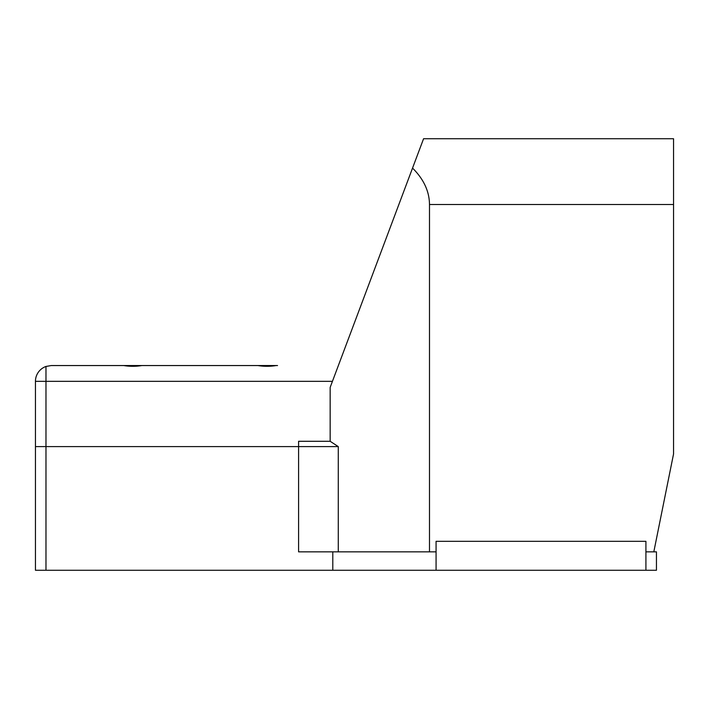 <?xml version="1.0" encoding="UTF-8"?>
<svg xmlns="http://www.w3.org/2000/svg" width="709" height="709" viewBox="0 0 709 709"><rect width="100%" height="100%" fill="white"/><g stroke="black" fill="none" stroke-linecap="round" stroke-linejoin="round"><path stroke-width="1.06" d="M436.07 551.85L436.07 541.321L645.917 541.321L645.917 551.85L656.445 551.85L656.445 570.266L35.45 570.266L35.45 446.599L298.586 446.599L298.586 551.85L436.07 551.85L436.07 570.266M332.796 551.85L332.796 570.266M276.12 365.552L257.89 365.552C263.978 366.553 270.058 366.553 276.12 365.552L277.529 365.552M338.273 446.599L330.164 441.29L298.586 441.29L298.586 446.599L338.273 446.599L338.273 551.85L429.494 551.85L429.494 204.511C429.344 191.297 423.69 179.155 412.541 168.095L423.574 138.734L673.55 138.734L673.55 453.973L653.813 551.85M257.89 365.552L51.234 365.552L45.979 366.456A15.784 15.784 0 0 0 35.45 381.336L35.45 446.599L298.586 446.599M122.285 365.552L256.481 365.552M141.924 365.552C135.844 366.553 129.765 366.553 123.694 365.552L51.234 365.552M412.541 168.095L330.164 387.389L330.164 441.29M645.917 551.85L645.917 570.266M35.45 381.336L45.979 381.336L45.979 570.266M45.979 366.456L45.979 381.336L332.432 381.336M429.494 204.511L673.55 204.511"/></g></svg>
